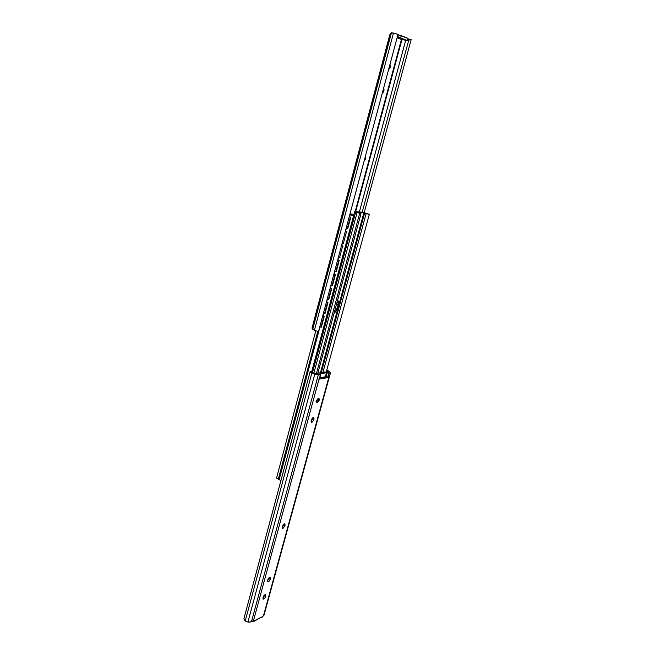 <?xml version="1.0" encoding="UTF-8"?>
<svg xmlns="http://www.w3.org/2000/svg" width="655" height="655" viewBox="0 0 655 655"><rect width="100%" height="100%" fill="white"/><g stroke="black" fill="none" stroke-linecap="round" stroke-linejoin="round"><path stroke-width="0.98" d="M316.848 401.04L317.634 399.485L319.19 400.238L316.922 402.571L316.602 400.786L317.38 399.223L318.469 398.42L319.214 398.838L319.19 400.238L317.331 402.596L316.578 402.186L316.602 400.786L318.862 398.445L319.19 400.238L317.634 399.485L317.749 398.829M310.118 371.712L243.881 618.779L245.216 621.038L311.821 373.203L310.126 371.688L312.075 372.277M317.765 373.399L317.937 374.202L314.547 373.522L312.075 372.204L314.547 373.522L318.133 374.185L317.757 373.497M262.237 617.116L263.531 615.553L328.826 377.419L319.018 379.18L253.493 620.604L253.894 620.965L262.778 616.486L263.531 615.553L328.826 377.419L327.631 377.362L328.744 373.284L329.203 373.366L328.081 377.452L329.203 373.366L330.366 372.834L329.653 371.639L326.82 370.018L329.653 371.639L330.415 373.072L327.107 372.81L326.043 376.903L319.722 378.025L326.043 376.903L327.631 377.362L328.744 373.284L327.107 372.81L326.46 372.728L327.107 372.81L325.994 376.887L319.779 377.796L325.339 376.813L326.46 372.728L319.837 373.858L320.573 374.856L318.305 374.914L251.487 621.628L253.493 620.604L319.018 379.18L328.826 377.419L325.339 376.813L326.46 372.728L319.706 373.94L320.59 374.824L319.018 379.18L320.573 374.856L314.777 374.169L247.917 622.07L248.826 622.209L251.487 621.628L318.305 374.914L311.821 373.203L245.216 621.038L247.917 622.07L314.777 374.169L310.47 372.359L310.142 371.639L312.124 372.122M243.865 618.869L245.216 621.038L247.917 622.07L250.275 622.086L252.396 621.136M311.452 420.837L312.23 419.282L313.77 420.06L311.919 422.434L311.166 422.049L312.173 418.348L313.254 417.53L314.007 417.915L313.77 420.06L311.485 422.409L311.387 419.904L313.68 417.554L313.982 419.282L312.443 418.512L312.55 417.939M282.624 526.612L283.582 524.377L285.04 525.228L284.843 525.957L282.444 528.397L282.42 526.243L284.262 523.803L285.031 524.016L284.843 525.957L283.009 528.389L282.231 528.184L282.42 526.243L284.819 523.795L285.04 525.228L283.615 524.237M270.278 579.282L268.452 581.746L267.666 581.624L267.838 579.781L269.663 577.309L270.441 577.44L270.278 579.282C269.876 580.682 269.058 581.517 267.829 581.779L267.838 579.781C268.231 578.381 269.049 577.546 270.278 577.276L270.466 578.578L269.09 577.71L270.466 578.578L270.278 579.282L268.853 578.381L269.017 577.775L268.853 578.381L270.278 579.282M265.529 596.656L264.792 598.146L263.711 599.129L262.925 599.038L263.826 595.731L264.907 594.748L265.693 594.846L265.529 596.656C265.119 598.064 264.301 598.907 263.064 599.178L263.081 597.221C263.49 595.813 264.309 594.977 265.545 594.699L265.717 595.968L264.383 595.108L265.717 595.968L265.529 596.656L264.121 595.747L264.26 595.223L264.121 595.747L265.529 596.656M326.673 370.566L327.778 371.287L327.492 372.335L327.778 371.287L326.673 370.566M328.36 372.425L327.778 371.287L328.401 372.384L327.631 372.376L328.36 372.433M311.076 421.247L312.443 418.512L313.982 419.282L313.77 420.06L312.23 419.282L312.443 418.512M268.108 579.871L268.853 578.381L267.666 580.379M263.375 597.237L262.942 597.745M327.361 372.302L324.888 371.999L327.361 372.302M318.256 373.121L324.888 371.999L318.256 373.121M252.994 620.793L253.739 620.629L253.763 621.333L252.969 620.801L253.763 621.333L252.658 621.407L253.51 621.521L262.778 616.486L253.575 621.489M282.19 527.103L283.386 525.097L284.843 525.957L283.386 525.097L283.582 524.377M316.488 401.433L317.634 399.485M349.844 214.463L352.947 215.536L349.844 214.455M276.647 477.7L315.767 330.906L276.647 477.7M279.177 479.493L278.408 478.797L317.781 331.422L278.408 478.797L276.803 478.256L280.938 480.565L279.177 479.493L320.008 326.812L279.177 479.493M346.323 228.431L345.586 231.174L346.323 228.431M342.467 242.833L341.746 245.543L342.467 242.833M338.643 257.12L337.931 259.789L338.643 257.12M334.861 271.293L334.156 273.921L334.861 271.293M331.102 285.343L330.407 287.938L331.102 285.343M327.369 299.278L326.689 301.84L327.369 299.278M323.676 313.098L322.997 315.628L323.676 313.098M356.926 212.261L363.869 212.703L320.442 372.752L363.869 212.703L356.435 212.089L360.979 213.735L317.577 374.161L360.979 213.735L356.926 212.261M322.956 372.327L366.153 213.555L364.663 212.924L321.302 372.605L364.663 212.924L364.147 212.752L366.153 213.555L322.956 372.327M368.994 214.21L366.309 213.309L368.994 214.21M312.468 372.72L355.657 212.089L354.683 211.606L362.428 212.204L354.723 211.671L355.657 212.089L312.468 372.72M316.308 373.89L359.652 213.415L316.308 373.89M358.653 212.973L355.657 212.089L357.122 212.515L313.81 373.325L357.122 212.515L358.653 212.973M362.428 212.204L366.309 213.309L362.428 212.204M326.264 372.048L369.297 214.439L366.153 213.555L369.297 214.439L326.264 372.048M338.177 304.542L338.283 301.063L337.628 300.031L338.177 304.542L336.588 303.887L338.177 304.542L336.989 308.914L338.177 304.542M333.944 313.647L336.252 310.838L336.989 308.914L333.944 313.647M335.401 308.251L336.989 308.914L335.401 308.251M353.61 215.585L352.947 215.536L353.61 215.585M349.983 213.956L353.962 214.283L349.983 213.956M311.927 372.073L353.872 215.929M353.528 215.888L349.958 214.815L353.528 215.888M352.431 215.429L353.553 215.823L352.431 215.429M389.79 34.78L391.174 32.758L398.011 34.322L393.475 33.069L314.375 330.382L318.535 331.545L398.011 34.322L318.535 331.545L314.375 330.382L393.475 33.069L391.461 32.75L312.73 329.309L314.375 330.382L312.73 329.309L391.461 32.75L390.061 34.134L312.058 328.245L312.73 329.309L312.058 328.245L389.758 34.928M364.229 212.572L411.152 39.685L364.229 212.572L411.152 39.685L408.777 40.078L362.182 212.187L408.777 40.078L411.152 39.685L408.302 39.054M408.065 38.449L397.896 34.74L399.141 35.01L398.543 37.261L397.298 36.991L400.631 37.867L401.228 35.616L399.141 35.01L398.543 37.261L407.263 40.544L407.86 38.326L401.228 35.616L400.631 37.867L407.467 40.667L400.811 39.259L397.094 37.761L400.811 39.259L407.418 40.675L407.86 38.326L407.467 40.659M389.807 34.723L312.026 328.032M411.152 39.677L407.926 38.964L408.704 39.185L408.802 40.078M359.374 211.942L405.691 40.34L359.374 211.942M401.335 39.775L355.174 211.573L401.335 39.775L403.128 39.849L401.122 39.406L403.267 39.799L401.81 39.955L355.665 211.614L401.728 39.939M365.555 155.718L365.834 158.15L364.098 161.155M383.789 87.516L384.035 90.144L382.954 92.707L383.789 91.07L382.897 90.84L383.789 91.07L384.035 90.144L383.142 89.923L384.035 90.144L383.781 87.524M390.02 64.198L390.257 66.892L388.489 69.921L390.003 67.833L389.111 67.612L390.003 67.833L390.257 66.892L389.357 66.679L390.257 66.892L390.02 64.206M408.049 38.989L408.704 39.185M408.908 39.578L409.793 39.767L408.908 39.578M365.547 155.718L365.834 158.15L364.974 157.888L365.834 158.15L365.596 159.034L364.737 158.772L365.596 159.034L364.098 161.146M346.127 228.358L347.281 228.808L350.392 217.182L349.23 216.748L350.392 217.182L347.281 228.808L350.793 217.214L347.682 228.824L346.127 228.358M349.262 216.633L350.793 217.214L349.262 216.633M346.503 231.698L345.357 231.248L346.503 231.698L343.416 243.218L346.503 231.698M342.278 242.759L343.826 243.234L342.278 242.759M345.398 231.092L346.913 231.723L345.398 231.092M342.647 246.092L341.509 245.625L342.647 246.092L339.593 257.521L342.647 246.092M338.455 257.047L340.002 257.521L338.455 257.047M341.558 245.453L343.056 246.1L341.558 245.461M338.831 260.363L337.702 259.888L338.831 260.363L335.794 271.694L339.241 260.371L336.203 271.694L339.241 260.371L337.726 259.789L338.831 260.363M334.672 271.211L336.203 271.694L334.672 271.211M337.743 259.707L339.241 260.371L337.743 259.707M335.041 274.519L333.919 274.027L335.041 274.519L332.028 285.76L335.45 274.51L332.437 285.744L335.45 274.51L333.944 273.921L335.041 274.519M330.914 285.261L332.437 285.744L330.914 285.261M333.968 273.831L335.45 274.51L333.968 273.831M331.283 288.56L330.169 288.053L331.283 288.56L328.294 299.703L331.692 288.544L328.704 299.687L331.692 288.544L330.194 287.938L331.283 288.56M327.189 299.188L328.704 299.687L327.189 299.188M330.218 287.848L331.692 288.544L330.218 287.848M327.549 302.479L326.444 301.963L327.549 302.479L324.593 313.54L327.959 302.454L325.003 313.508L327.959 302.454L326.477 301.84L327.549 302.479M323.488 313.008L325.003 313.508L323.488 313.008M326.501 301.742L327.959 302.454L326.501 301.742M322.817 315.53L324.266 316.259L321.327 327.222L324.266 316.259L322.759 315.759L323.857 316.291L320.917 327.254L324.266 316.259L322.817 315.53M319.828 326.722L321.327 327.222L319.828 326.722M243.889 618.77L310.126 371.696M330.407 373.104L263.957 615.332M319.468 378.958L320.582 374.832M311.608 371.991L354.683 211.614"/></g></svg>
